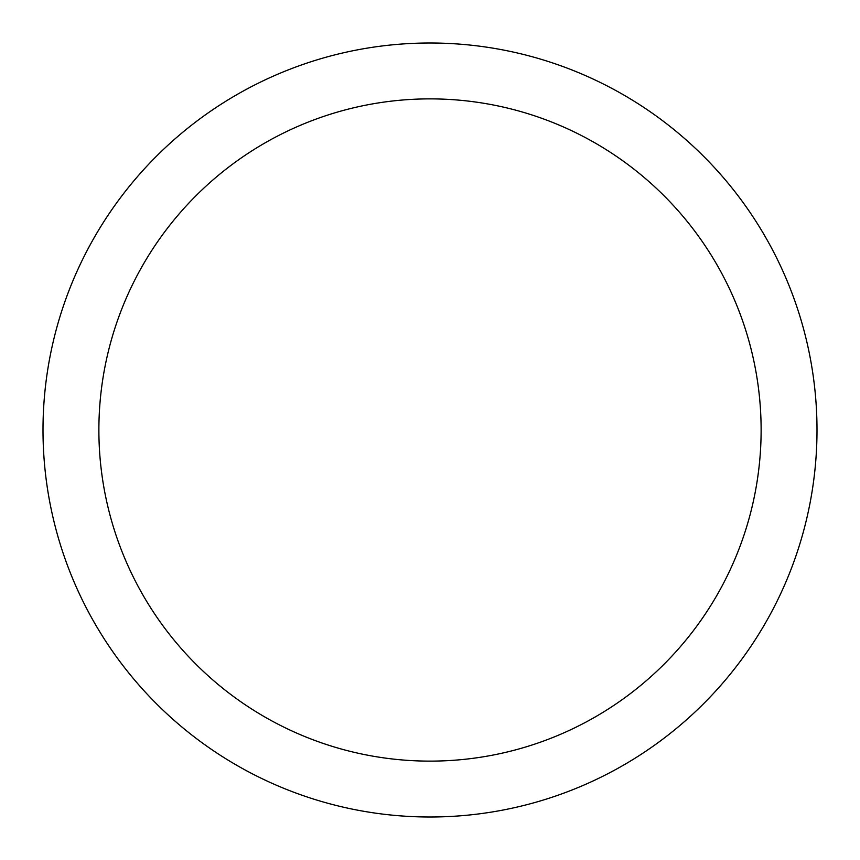 <?xml version="1.0" encoding="UTF-8"?>
<svg xmlns="http://www.w3.org/2000/svg" width="860" height="860" viewBox="0 0 860 860"><rect width="100%" height="100%" fill="white"/><g stroke="black" fill="none" stroke-linecap="round" stroke-linejoin="round"><path stroke-width="1.29" d="M430 43A387 387 0 0 1 817 430A387 387 0 0 1 430 817A387 387 0 0 1 43 430A387 387 0 0 1 430 43M430 98.879A331.121 331.121 0 0 1 761.121 430A331.121 331.121 0 0 1 430 761.121A331.121 331.121 0 0 1 98.879 430A331.121 331.121 0 0 1 430 98.879"/></g></svg>
